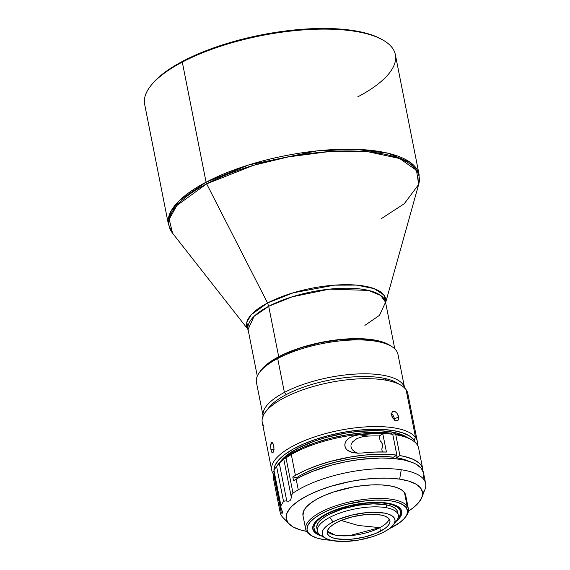<?xml version="1.0" encoding="UTF-8"?>
<svg xmlns="http://www.w3.org/2000/svg" width="570" height="570" viewBox="0 0 570 570"><rect width="100%" height="100%" fill="white"/><g stroke="black" fill="none" stroke-linecap="round" stroke-linejoin="round"><path stroke-width="0.85" d="M364.893 325.37L379.534 315.303L385.541 302.221A70.074 24.517 168.8 0 0 341.366 288.292A70.074 24.517 168.8 0 0 268.705 306.297L278.694 356.727A70.074 24.517 -11.2 0 1 390.899 346.04L384.565 342.684L371.184 339.52L353.97 338.651L341.095 339.399L327.672 341.181L307.629 345.627L289.239 351.847L278.694 356.727L268.705 306.297L254.07 316.371L248.057 329.446L257.291 376.086M206.661 183.846L267.544 302.991A70.851 24.788 -11.2 0 1 345.741 284.694A70.851 24.788 -11.2 0 1 385.619 302.606L383.802 294.897L373.934 288.555L356.385 285.1L334.383 285.157L293.222 292.802L267.544 302.991L206.661 183.846L253.536 165.314L288.399 156.892L328.719 151.634L368.498 151.848L399.67 158.524L416.485 170.337L418.672 184.431A127.402 44.567 168.8 0 0 348.819 150.95A127.402 44.567 168.8 0 0 206.661 183.846A4.125 2.501 -117.7 0 1 206.084 182.193A4.125 2.501 62.3 0 0 206.661 183.846A127.402 44.567 168.8 0 0 172.539 233.166L169.204 219.258L176.828 205.528L206.661 183.846M418.672 184.431L419.135 174.762L395.359 54.677A127.787 44.702 168.8 0 0 314.804 29.277A127.787 44.702 168.8 0 0 182.3 62.109L206.084 182.193A127.787 44.702 -11.2 0 1 338.58 149.361A127.787 44.702 -11.2 0 1 419.135 174.762L410.222 162.357L388.07 153.223L355.01 149.297L316.913 150.893L248.805 164.908L206.084 182.193L179.386 200.555L170.501 212.111L168.428 224.402L172.539 233.166L248.057 329.446A70.074 24.517 168.8 0 1 268.705 306.297L267.544 302.991L251.206 314.761L246.817 322.207L248.135 329.823A70.851 24.788 -11.2 0 1 267.544 302.991L268.705 306.297L292.132 296.82L329.488 289.14L368.505 290.415L380.653 295.424L385.541 302.221L385.441 303.318L418.672 184.431L404.337 203.654L381.537 218.524M383.047 40.099L381.729 39.344A126.554 44.275 168.8 0 0 182.927 61.14L182.3 62.109A127.787 44.702 -11.2 0 1 383.047 40.099A127.787 44.702 -11.2 0 1 357.704 96.893M404.679 388.241L397.96 354.333A72.141 25.237 168.8 0 0 352.488 339.998A72.141 25.237 168.8 0 0 277.69 358.53A72.141 25.237 -11.2 0 1 391.013 346.104L388.811 344.843A70.074 24.517 168.8 0 0 278.73 356.913L277.69 358.53L284.401 392.431A72.141 25.237 -11.2 0 1 358.822 373.913A72.141 25.237 -11.2 0 1 404.615 387.956A72.141 25.237 168.8 0 0 358.822 373.913A72.141 25.237 168.8 0 0 284.401 392.431L286.19 394.611A70.074 24.517 -11.2 0 1 383.631 378.209A70.074 24.517 -11.2 0 1 398.28 383.838M273.472 474.112L274.07 474.468L273.472 474.112A74.2 25.956 -11.2 0 1 271.733 470.229A74.2 25.956 -11.2 0 1 333.657 431.59A74.2 25.956 -11.2 0 1 415.559 437.518A74.2 25.956 168.8 0 0 327.907 432.986A74.2 25.956 168.8 0 0 273.472 474.112A74.2 25.956 168.8 0 0 273.978 474.76A74.2 25.956 -11.2 0 1 273.472 474.112M273.978 470.564A72.141 25.237 -11.2 0 1 335.958 433.799A72.141 25.237 -11.2 0 1 413.963 439.919L415.559 437.518L406.082 389.638A74.2 25.956 168.8 0 0 387.286 380.475A74.2 25.956 168.8 0 0 305.228 388.997A74.2 25.956 168.8 0 0 262.25 422.349L271.733 470.229M398.352 415.915L398.715 418.608L397.924 420.425L396.848 420.845L394.782 420.154L392.808 418.116L391.918 416.314L391.554 414.461L392.082 412.217L393.051 411.405L395.01 411.554L396.984 413.257L398.352 415.915M273.664 451.333L272.538 452.886L271.918 452.509L270.907 449.744L270.807 444.137L271.27 443.011L272.296 442.691L273.629 444.842L273.992 449.673L273.422 451.996L272.538 452.886L271.113 450.628L270.593 445.811L271.584 442.712M271.904 442.605L273.351 444.066L273.842 445.726L273.992 449.673M270.907 449.744L274.006 449.545L270.907 449.744M397.589 420.653L396.193 420.788L394.782 420.154L392.31 417.24L391.59 413.613L392.331 411.903M396.984 413.257L398.601 416.855L394.668 418.872L394.782 420.617L394.668 418.872L398.601 416.855L398.309 419.962M263.988 426.232A74.2 25.956 -11.2 0 1 265.634 411.797A74.2 25.956 -11.2 0 1 387.286 380.475L383.631 378.209A70.074 24.517 168.8 0 0 286.19 394.611A70.074 24.517 168.8 0 0 268.741 407.792A70.074 24.517 168.8 0 0 267.38 409.752A70.074 24.517 -11.2 0 1 286.19 394.611L284.401 392.431A72.141 25.237 168.8 0 0 263.098 415.979A72.141 25.237 -11.2 0 1 284.401 392.431L277.69 358.53A72.141 25.237 168.8 0 0 256.436 382.356L263.148 416.264M379.805 527.649A31.949 11.179 168.8 0 0 389.153 518.971A31.949 11.179 168.8 0 1 379.805 527.649L380.511 531.233A31.949 11.179 -11.2 0 1 347.387 539.441A31.949 11.179 -11.2 0 1 327.251 533.085A31.949 11.179 -11.2 0 1 336.663 522.533L332.695 524.927L329.724 527.393L327.857 529.836L327.18 532.166L327.7 534.297L329.41 536.142L332.246 537.631L336.093 538.707L346.197 539.469L352.06 539.127L364.323 537.068L375.701 533.456L384.479 528.839L387.45 526.374L389.317 523.93L390.001 521.6L389.474 519.47L387.764 517.624L384.928 516.135L381.088 515.059L370.984 514.297L365.114 514.639L352.858 516.698L341.473 520.31L336.663 522.533A31.949 11.179 -11.2 0 1 369.788 514.325A31.949 11.179 -11.2 0 1 389.93 520.681A31.949 11.179 -11.2 0 1 380.511 531.233L379.805 527.649L358.316 525.49L379.805 527.649A31.949 11.179 168.8 0 1 349.125 535.729A31.949 11.179 168.8 0 1 327.315 531.212L335.124 535.073L349.118 535.729L379.805 527.649M341.109 520.46L358.316 525.49L341.109 520.46M311.412 535.593A52.355 18.311 -11.2 0 1 306.916 531.988A52.355 18.311 168.8 0 0 310.728 535.223L312.054 535.978A51.115 17.884 -11.2 0 0 330.864 540.253L322.934 539.434L316.435 537.88L311.498 535.643L308.327 532.822A51.115 17.884 -11.2 0 1 345.826 504.486A51.115 17.884 -11.2 0 1 406.211 507.614L407.172 506.167L404.472 492.53A52.355 18.311 168.8 0 0 346.681 488.348A52.355 18.311 168.8 0 0 302.991 515.608L305.691 529.245A52.355 18.311 -11.2 0 1 349.382 501.985A52.355 18.311 -11.2 0 1 407.172 506.167A52.355 18.311 168.8 0 0 345.32 502.968A52.355 18.311 168.8 0 0 306.916 531.988A52.355 18.311 -11.2 0 1 305.691 529.245M318.217 533.663A44.111 15.433 -11.2 0 1 332.317 511.532A44.111 15.433 -11.2 0 1 388.298 503.738L381.793 502.882L374.347 502.683L366.246 503.153L349.325 506.003L333.607 510.991L326.966 514.062L321.487 517.361L317.383 520.766L314.811 524.144L313.87 527.364L314.597 530.299L316.956 532.85L319.143 534.154A44.111 15.433 -11.2 0 1 318.217 533.663L316.899 532.907A45.343 15.86 168.8 0 1 313.6 530.107A45.343 15.86 168.8 0 1 312.695 528.369A45.343 15.86 168.8 0 0 313.6 530.107L313.849 531.397L316.671 533.905L322.079 536.206A45.343 15.86 -11.2 0 1 313.849 531.397L313.6 530.107A45.343 15.86 168.8 0 0 317.59 533.278M400.682 509.031A45.343 15.86 -11.2 0 1 401.75 511.411A45.343 15.86 -11.2 0 1 395.901 521.593L399.007 518.672L401.266 515.223L401.829 511.967L400.682 509.031L397.867 506.523L393.492 504.543L387.728 503.168L380.789 502.441L364.501 503.046L347.116 506.26L338.844 508.711L324.708 514.824L319.392 518.258L315.531 521.764L313.272 525.205L312.709 528.461L313.849 531.397A45.343 15.86 -11.2 0 1 312.788 529.024A45.343 15.86 -11.2 0 1 350.628 505.412A45.343 15.86 -11.2 0 1 400.682 509.031M399.428 516.57A45.343 15.86 168.8 0 1 398.936 517.168A45.343 15.86 168.8 0 0 401.586 510.77A45.343 15.86 168.8 0 1 399.428 516.57L398.494 517.767A44.111 15.433 -11.2 0 1 397.832 518.572L399.663 515.985L400.603 512.765L399.884 509.822L397.518 507.279L393.606 505.227L388.298 503.738L388.476 503.296L388.298 503.738A44.111 15.433 -11.2 0 1 398.494 517.767M323.924 536.99A41.225 14.421 -11.2 0 1 317.405 531.105A41.225 14.421 -11.2 0 1 329.546 517.482L333.129 521.835A37.1 12.982 -11.2 0 1 377.839 512.345A37.1 12.982 -11.2 0 1 393.293 524.949A37.1 12.982 -11.2 0 1 384.052 531.931A37.1 12.982 -11.2 0 1 325.769 538.322A37.1 12.982 -11.2 0 1 333.129 521.835L329.546 517.482A41.225 14.421 -11.2 0 1 386.866 507.841A41.225 14.421 168.8 0 0 329.546 517.482A41.225 14.421 168.8 0 0 321.373 535.807L325.769 538.322M393.293 524.949L396.399 520.952A41.225 14.421 168.8 0 0 386.866 507.841L386.268 504.806A41.225 14.421 168.8 0 0 340.682 509.544A41.225 14.421 168.8 0 0 316.799 528.069L317.405 531.105M408.811 461.251L401.024 458.608L396.342 457.66L395.951 455.672L396.342 457.66L399.912 455.587A74.2 25.956 -11.2 0 1 422.776 469.06A74.2 25.956 -11.2 0 1 422.954 470.991L422.213 467.236L420.881 464.97L418.893 462.868L413.015 459.27L404.8 456.57L399.912 455.587L396.342 457.66A68.735 24.047 168.8 0 1 408.683 461.194M423.574 473.086L421.323 468.362L416.364 464.372L412.922 462.69L404.28 460.061L393.578 458.48L381.23 458.002L360.682 459.384L346.389 461.657L332.26 464.921L312.567 471.361L301.174 476.463L296.165 479.178L298.267 489.787A74.2 25.956 -11.2 0 1 401.259 469.744A74.2 25.956 -11.2 0 1 425.626 483.453L423.531 472.844A74.2 25.956 168.8 0 0 374.262 458.202A74.2 25.956 168.8 0 0 296.165 479.178A74.2 25.956 168.8 0 0 293.557 480.752L292.809 476.962A74.2 25.956 -11.2 0 1 295.417 475.387L305.705 470.15L317.64 465.405L330.778 461.33L351.654 456.791L365.605 454.981L385.291 454.261L396.877 455.138L393.307 457.211L383.111 456.428L371.804 456.556L359.763 457.582L347.394 459.484L335.117 462.192L323.333 465.612L312.445 469.63L302.82 474.119L303.097 475.508L302.82 474.119A68.735 24.047 168.8 0 0 296.835 477.56L297.055 478.665L296.835 477.56L292.809 476.962A74.2 25.956 -11.2 0 1 295.417 475.387L291.291 454.554A74.2 25.956 168.8 0 0 286.012 457.895L292.987 493.121L291.712 494.76L290.957 499.135L290.052 500.638L288.584 501.265L284.9 500.866L283.568 501.564A74.2 25.956 168.8 0 0 280.96 505.768L280.903 507.321L282.585 512.708L282.207 513.278L280.483 512.9L280.383 513.485A74.2 25.956 168.8 0 0 282.406 516.933L288.847 523.752A69.44 24.289 -11.2 0 1 317.739 490.92A69.44 24.289 -11.2 0 1 399.655 479.128L401.259 469.744A74.2 25.956 168.8 0 0 298.267 489.787A74.2 25.956 168.8 0 0 292.987 493.121A74.2 25.956 -11.2 0 1 298.267 489.787L296.165 479.178A74.2 25.956 168.8 0 0 293.557 480.752L292.809 476.962L296.835 477.56A68.735 24.047 168.8 0 1 302.82 474.119A68.735 24.047 168.8 0 1 393.307 457.211L396.877 455.138L392.751 434.297A74.2 25.956 168.8 0 0 291.291 454.554L295.417 475.387A74.2 25.956 -11.2 0 1 396.877 455.138L392.751 434.297L391.034 433.186A72.141 25.237 168.8 0 0 282.05 460.232L283.767 459.121L291.277 497.047L290.957 499.135L290.052 500.638L288.584 501.265L286.788 501.073L279.279 463.139L283.767 459.121L291.277 497.047L291.712 494.76L292.987 493.121L286.012 457.895L283.767 459.121L286.012 457.895A74.2 25.956 -11.2 0 1 291.291 454.554A74.2 25.956 -11.2 0 1 392.751 434.297L391.034 433.186L384.622 432.566L362.769 432.858L346.952 434.832L331.056 438.109L315.894 442.534L302.228 447.885L290.757 453.884L282.05 460.232A72.141 25.237 168.8 0 0 278.017 464.493L276.464 466.495A74.2 25.956 -11.2 0 1 276.585 466.338A74.2 25.956 168.8 0 0 273.985 470.542L280.96 505.768A74.2 25.956 -11.2 0 1 283.568 501.564L276.585 466.338L283.568 501.564L284.9 500.866L286.788 501.073L279.279 463.139L276.585 466.338L282.05 460.232L277.982 464.536M382.342 451.946L381.786 449.117L382.342 451.946M357.162 452.894L354.469 451.604L357.162 452.894M352.26 449.666L354.469 451.604L352.26 449.666L351.049 447.101L352.26 449.666M350.956 445.704L351.049 447.101L350.956 445.704M352.552 441.878L351.213 444.329L352.552 441.878L357.048 438.501L352.552 441.878M362.413 436.755L357.048 438.501L362.413 436.755L367.985 436.086A68.735 24.047 -11.2 0 1 379.185 435.972A68.735 24.047 168.8 0 0 367.985 436.086L362.413 436.755M345.919 448.483L344.957 446.203L344.978 443.745L345.905 441.429L347.472 439.463L349.474 437.874L354.12 435.765L359.114 434.775A74.2 25.956 -11.2 0 1 382.826 433.856L379.185 435.972L380.176 441.009L379.185 435.972L382.826 433.856L386.424 452.039A74.2 25.956 168.8 0 0 362.712 452.958L357.561 453.178L352.36 452.487L347.664 450.321M297.718 448.355L298.024 449.88L297.718 448.355A68.735 24.047 168.8 0 0 279.72 462.498L285.705 456.143L297.718 448.355A68.735 24.047 168.8 0 1 406.973 437.304L401.565 434.589L397.682 433.314L388.434 431.476L377.518 430.649L358.929 431.362L345.762 433.107L326.104 437.468L313.799 441.372L297.718 448.355M421.878 497.411A69.44 24.289 -11.2 0 1 408.455 511.155L413.279 507.72L418.872 502.355L421.985 497.104L422.498 492.181L420.396 487.763L415.751 484.023L408.747 481.109L399.655 479.128A69.44 24.289 -11.2 0 1 421.878 497.411L425.006 489.281A74.2 25.956 168.8 0 0 401.259 469.744L399.655 479.128L388.818 478.152L376.663 478.237L363.639 479.356L350.265 481.486L330.657 486.367L318.616 490.563L307.95 495.337L299.072 500.496L292.31 505.847L289.809 508.526L286.696 513.777L286.183 518.707L288.292 523.125L292.93 526.865L299.934 529.779L306.489 531.34A69.44 24.289 -11.2 0 1 288.847 523.752M425.626 483.453A74.2 25.956 -11.2 0 1 422.619 493.506M409.346 438.522L404.394 436.257L394.062 433.635L395.787 434.746L399.912 455.587L395.787 434.746A74.2 25.956 -11.2 0 1 411.504 439.755L409.31 438.501A72.141 25.237 168.8 0 0 394.062 433.635L395.787 434.746A74.2 25.956 168.8 0 1 418.651 448.22L422.776 469.06M273.778 471.333L274.106 471.497L273.985 470.542L273.778 471.333M282.513 511.953L280.903 507.321L273.985 470.542A74.2 25.956 -11.2 0 1 276.464 466.495M280.903 507.328L273.778 471.347M283.012 517.589L282.406 516.933A74.2 25.956 -11.2 0 1 280.383 513.485L280.483 512.9L281.345 513.1L273.835 475.173L274.355 473.506L273.408 478.251L273.835 475.173L281.345 513.1L282.207 513.278L282.585 512.708L282.357 511.333M287.059 521.536L283.596 518.194M280.383 513.485L280.483 512.9M362.712 452.958L374.953 452.06L386.424 452.039L382.826 433.856L371.355 433.877L359.114 434.775L367.985 436.086L359.114 434.775L354.12 435.765L349.474 437.874C345.926 440.361 344.423 443.132 344.957 446.203C345.612 449.203 348.085 451.298 352.36 452.487L357.561 453.178L362.712 452.958M380.176 441.009A5.771 3.862 98.4 0 1 381.786 449.117L382.413 446.73L382.32 444.286L381.53 442.256L380.176 441.009M394.062 433.635L392.766 434.39L394.062 433.635M423.026 478.351L423.653 475.665M405.79 495.921L404.472 492.53L401.216 489.637L396.164 487.35L389.51 485.761L381.501 484.92L372.445 484.878L362.698 485.619L352.623 487.122L333.065 492.159L324.33 495.501L316.749 499.22L310.607 503.182L306.154 507.229L303.546 511.205L302.998 515.665M397.689 512.124L397.091 510.499L394.882 508.119L391.227 506.196L386.268 504.806L373.229 503.823L357.761 505.312L342.207 509.046L328.947 514.453L323.831 517.539L319.991 520.716L317.59 523.873L316.706 526.887M398.273 515.088L397.675 512.059A41.225 14.421 168.8 0 0 386.268 504.806L386.866 507.841A41.225 14.421 -11.2 0 1 398.273 515.088A41.225 14.421 -11.2 0 1 394.49 523.018M333.129 521.835L338.715 519.249L351.932 515.059L366.168 512.658L372.98 512.266L384.714 513.15L389.182 514.404L392.466 516.128L394.454 518.273L395.067 520.745L394.276 523.452L392.11 526.295L388.655 529.152L384.052 531.931L378.466 534.51L372.117 536.805L358.117 540.161L344.195 541.5L332.46 540.616L327.999 539.363L324.708 537.638L322.72 535.494L322.114 533.021L322.905 530.314L325.064 527.471L328.519 524.607L333.129 521.835M405.078 517.553L406.011 516.356A52.355 18.311 168.8 0 0 407.172 506.167L406.211 507.614L407.5 510.92L406.866 514.589L404.322 518.472L399.969 522.426L389.317 528.682A51.115 17.884 -11.2 0 0 405.078 517.553A51.115 17.884 -11.2 0 0 406.211 507.614L403.04 504.785L398.102 502.548L391.604 500.994L383.781 500.182L374.946 500.132L365.427 500.859L345.826 504.486L336.492 507.25L327.964 510.506L320.561 514.14L314.569 518.009L310.215 521.956L307.672 525.839L307.038 529.509L308.327 532.822A51.115 17.884 -11.2 0 0 312.054 535.978M408.398 508.91L405.697 495.273A52.355 18.311 168.8 0 0 404.472 492.53L407.172 506.167A52.355 18.311 -11.2 0 1 408.398 508.91A52.355 18.311 -11.2 0 1 405.526 516.954M400.674 385.056L396.278 382.541A70.074 24.517 168.8 0 0 383.631 378.209L387.286 380.475A74.2 25.956 -11.2 0 1 400.674 385.056A74.2 25.956 -11.2 0 1 406.082 389.638A74.2 25.956 -11.2 0 1 407.693 397.774M392.659 411.618L394.326 411.319L395.701 411.975M391.091 413.564L393.058 415.274L394.668 418.872L393.058 415.274L391.569 413.834M417.304 441.401L407.821 393.521A74.2 25.956 168.8 0 0 406.082 389.638L415.559 437.518A74.2 25.956 -11.2 0 1 417.304 441.401A74.2 25.956 -11.2 0 1 417.326 444.942A74.2 25.956 168.8 0 0 415.559 437.518L413.963 439.919A72.141 25.237 -11.2 0 1 415.352 442.569L413.963 439.919L409.481 435.929L402.527 432.78L393.35 430.585L382.313 429.438L369.837 429.374L356.4 430.393L342.527 432.466L328.74 435.516L315.573 439.413L303.539 444.009L293.087 449.139L284.63 454.596L278.488 460.168L274.897 465.654L273.999 470.827M261.274 370.101L259.721 372.103A72.141 25.237 -11.2 0 1 277.69 358.53L278.73 356.913A70.074 24.517 168.8 0 0 261.274 370.101A70.074 24.517 168.8 0 0 260.547 371.091M388.84 344.864L384.607 342.876L376.172 340.518L360.083 338.865L341.131 339.592L320.953 342.627L301.274 347.714L283.796 354.419L270.023 362.157L263.504 367.565L261.145 370.265M259.799 371.996L263.468 367.379L266.439 364.665L278.694 356.727A70.074 24.517 -11.2 0 0 259.799 371.996M381.779 39.373L374.127 35.789L358.893 31.528L349.952 30.06L329.845 28.543L307.43 28.935L295.623 29.854L283.568 31.229L259.179 35.333L247.074 38.019L223.639 44.524L201.98 52.333L192.083 56.63L182.927 61.14L167.21 70.609L155.432 80.37L151.171 85.251M151.406 84.944L150.473 86.148A127.787 44.702 -11.2 0 1 182.3 62.109L182.927 61.14A126.554 44.275 168.8 0 0 151.406 84.944A126.554 44.275 168.8 0 0 150.95 85.543M182.3 62.109A127.787 44.702 168.8 0 0 144.652 104.317L168.428 224.402A127.787 44.702 -11.2 0 1 206.084 182.193L182.3 62.109M385.541 302.221L394.775 348.861M265.634 411.797L268.741 407.792M280.333 513.299L273.351 478.045"/></g></svg>
